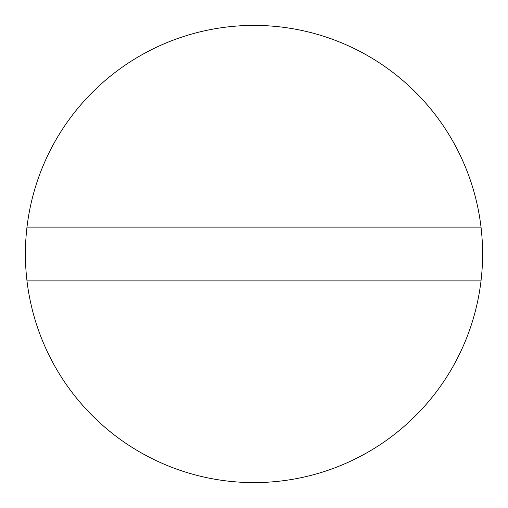 <?xml version="1.0" encoding="UTF-8"?>
<svg xmlns="http://www.w3.org/2000/svg" width="508" height="508" viewBox="0 0 508 508"><rect width="100%" height="100%" fill="white"/><g stroke="black" fill="none" stroke-linecap="round" stroke-linejoin="round"><path stroke-width="0.76" d="M26.988 227.108A228.6 228.6 0 0 0 254 482.6A228.6 228.6 0 0 0 481.012 227.108A228.6 228.6 0 0 0 26.988 227.108L481.012 227.108M481.012 280.892L26.988 280.892"/></g></svg>

